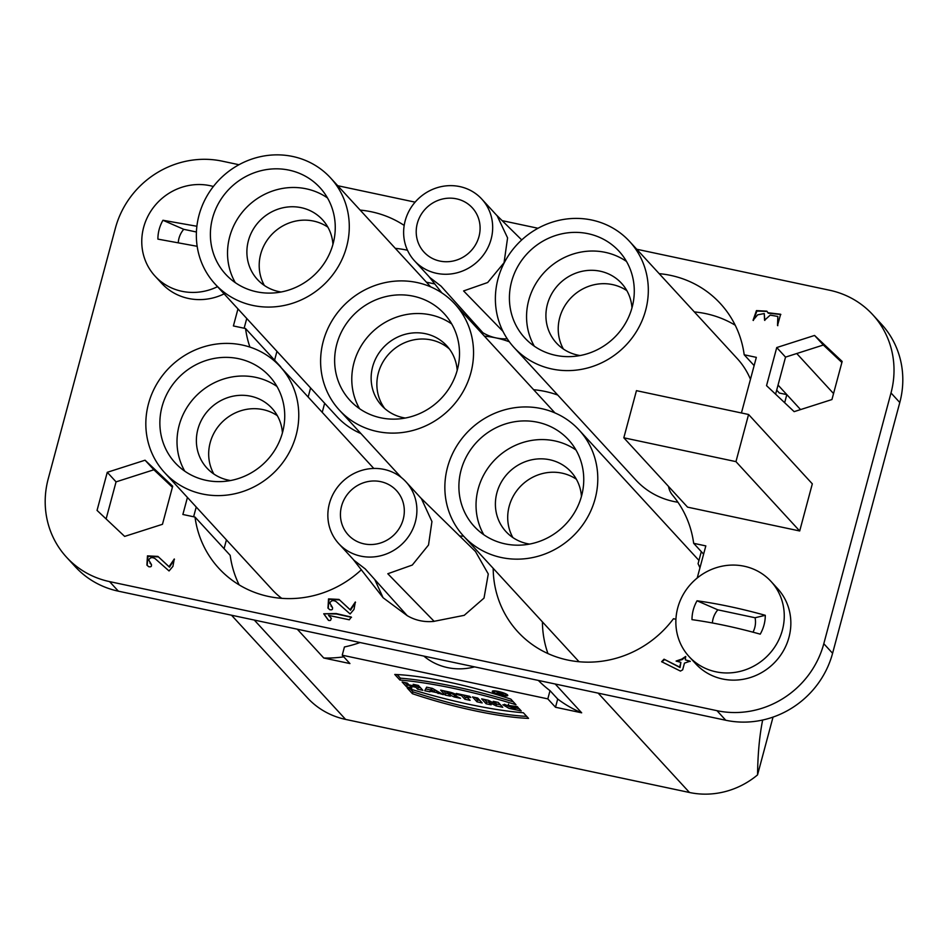 <?xml version="1.0" encoding="UTF-8"?>
<svg xmlns="http://www.w3.org/2000/svg" width="948" height="948" viewBox="0 0 948 948"><rect width="100%" height="100%" fill="white"/><g stroke="black" fill="none" stroke-linecap="round" stroke-linejoin="round"><path stroke-width="1.42" d="M429.965 691.827L430.274 691.246L436.317 692.526L443.32 694.659L432.43 688.402L426.624 687.17L424.74 690.713L429.965 691.827L430.475 689.943L425.699 688.923M445.169 695.062L450.395 696.164L448.996 694.434L454.116 696.958L460.503 698.309L454.613 695.417A6.506 1.185 -165 0 0 456.201 695.062A6.506 1.185 -165 0 0 448.475 691.815L440.666 690.156L445.169 695.062L445.679 693.178L443.451 690.748M399.914 680.06L394.759 674.455A106.662 19.47 15 0 1 510.842 699.126L515.996 704.731A126.89 23.155 -165 0 0 399.914 680.06L400.411 678.175A126.89 23.155 15 0 1 513.366 701.864M507.583 694.967A8.011 1.458 -165 0 0 499.335 691.673A8.011 1.458 -165 0 0 492.296 691.282A8.011 1.458 -165 0 0 499.655 694.777A8.011 1.458 -165 0 0 507.773 695.441A8.011 1.458 -165 0 0 507.583 694.967M486.146 703.772L491.147 704.826L488.623 702.089L496.136 705.893L502.748 707.291L498.245 702.397L493.256 701.33L495.709 704.009L488.374 700.299L481.643 698.866L486.146 703.772L486.656 701.875L484.428 699.458M515.179 708.926L513.816 707.445L519.042 708.559L521.222 710.929L509.076 708.369L502.855 704.767L517.241 706.592L518.224 707.658L508.069 706.011L515.179 708.926L515.487 707.8M231.513 615.216L307.353 697.74A79.407 75.034 -42.6 0 0 345.617 719.414L689.492 792.492A79.407 75.034 -42.6 0 0 757.547 774.895C757.819 753.85 759.514 735.565 762.666 720.03M555.196 684.006L581.669 712.813L555.504 707.255L547.814 698.877L550.018 690.665L557.708 699.032A121.095 114.435 -42.6 0 0 581.669 712.813M360.05 642.531A121.095 114.435 -42.6 0 1 344.432 646.974L342.24 655.198L547.814 698.877M342.24 655.198L349.931 663.564L323.766 658.007A121.095 114.435 -42.6 0 0 343.745 656.846M297.281 629.199L323.766 658.007M412.439 693.699A106.662 19.47 -165 0 0 528.522 718.371L523.379 712.766A126.89 23.155 15 0 1 407.296 688.094L412.439 693.699L412.949 691.815L410.425 689.066M406.633 686.873L411.859 687.975L410.081 686.044L415.888 687.276L417.665 689.208L422.891 690.322L418.376 685.416L413.162 684.314L414.797 686.091L408.991 684.859L407.356 683.081L402.13 681.968L406.633 686.873L407.142 684.977L404.915 682.56M476.986 701.816L482.2 702.93L477.697 698.024L472.471 696.91L476.986 701.816L477.484 699.932L475.256 697.503M457.315 694.647L461.439 695.524L464.852 699.245L470.078 700.347L466.665 696.638L470.777 697.515L469.687 696.318L456.225 693.462L457.315 694.647L457.564 693.746M474.593 666.871A59.558 56.276 137.4 0 1 423.803 656.075M538.346 680.427A121.095 114.435 -42.6 0 0 550.018 690.665M555.504 707.255L557.708 699.032M276.97 386.464A64.026 60.494 -42.6 0 0 198.499 393.61A64.026 60.494 -42.6 0 0 184.777 471.192M230.554 480.541A44.177 41.736 137.4 0 1 228.207 480.103A44.177 41.736 137.4 0 1 206.925 468.051A44.177 41.736 137.4 0 1 211.203 407.427A44.177 41.736 137.4 0 1 271.969 408.268A44.177 41.736 137.4 0 1 282.421 432.869M235.294 282.658A64.026 60.494 137.4 0 1 240.839 214.07A64.026 60.494 137.4 0 1 306.251 188.818A64.026 60.494 137.4 0 1 327.487 197.931M281.07 291.996A44.177 41.736 137.4 0 1 278.724 291.569A44.177 41.736 137.4 0 1 257.441 279.506A44.177 41.736 137.4 0 1 253.46 228.93A44.177 41.736 137.4 0 1 301.203 207.671A44.177 41.736 137.4 0 1 322.486 219.723A44.177 41.736 137.4 0 1 332.938 244.323M626.51 261.47A64.026 60.494 -42.6 0 0 605.286 252.358A64.026 60.494 -42.6 0 0 539.874 277.622A64.026 60.494 -42.6 0 0 534.317 346.198M580.093 355.536A44.177 41.736 137.4 0 1 577.747 355.109A44.177 41.736 137.4 0 1 556.464 343.058A44.177 41.736 137.4 0 1 552.494 292.482A44.177 41.736 137.4 0 1 600.226 271.211A44.177 41.736 137.4 0 1 621.509 283.274A44.177 41.736 137.4 0 1 631.961 307.863M359.553 408.695A64.026 60.494 137.4 0 1 373.275 331.113A64.026 60.494 137.4 0 1 451.734 323.967M405.329 418.044A44.177 41.736 137.4 0 1 402.971 417.606A44.177 41.736 137.4 0 1 381.689 405.554A44.177 41.736 137.4 0 1 385.966 344.93A44.177 41.736 137.4 0 1 446.745 345.771A44.177 41.736 137.4 0 1 457.197 370.372M483.8 534.743A64.026 60.494 137.4 0 1 497.534 457.161A64.026 60.494 137.4 0 1 575.993 450.016M529.577 544.081A44.177 41.736 137.4 0 1 527.23 543.654A44.177 41.736 137.4 0 1 505.948 531.591A44.177 41.736 137.4 0 1 510.225 470.966A44.177 41.736 137.4 0 1 570.992 471.808A44.177 41.736 137.4 0 1 581.444 496.408M480.233 331.599L483.29 332.961A45.658 43.146 -42.6 0 0 495.875 337.879A45.658 43.146 -42.6 0 0 507.227 338.78M407.474 615.856L383.087 597.738L374.792 579.584M407.498 615.809A45.658 43.146 -42.6 0 0 433.817 621.402M433.817 621.367L464.212 615.335L484.013 598.105L488.279 573.99L475.469 551.499L420.059 497.238M509.337 341.778A103.237 97.549 -42.6 0 0 495.875 337.879A103.237 97.549 -42.6 0 0 484.404 336.149M404.18 225.411A103.237 97.549 -42.6 0 0 360.157 210.101M213.371 186.495A55.588 52.531 -42.6 0 0 210.112 185.689A55.588 52.531 -42.6 0 0 141.762 241.704A55.588 52.531 -42.6 0 0 155.034 276.105L161.634 283.274A55.588 52.531 -42.6 0 0 224.131 293.868M237.96 308.918L233.398 325.946L245.544 328.529A103.237 97.549 -42.6 0 0 249.928 347.098M187.431 497.451L182.869 514.48L195.015 517.063A103.237 97.549 -42.6 0 0 218.822 568.279A103.237 97.549 -42.6 0 0 361.389 569.736M459.531 536.023A103.237 97.549 -42.6 0 0 463.596 536.118A78.423 74.098 -42.6 0 0 538.428 556.156A78.423 74.098 -42.6 0 0 595.143 498.731A78.423 74.098 -42.6 0 0 590.379 446.52A78.423 74.098 -42.6 0 0 579.062 429.989A78.423 74.098 -42.6 0 0 471.18 428.496A78.423 74.098 -42.6 0 0 463.584 536.118L579.05 661.74M493.185 568.314A103.237 97.549 -42.6 0 0 517.845 631.818A103.237 97.549 -42.6 0 0 673.459 618.736L675.924 619.257M689.125 656.632L695.725 663.801A55.588 52.531 -42.6 0 0 772.193 664.868A55.588 52.531 -42.6 0 0 777.573 588.578L770.985 581.397A55.588 52.531 -42.6 0 0 744.204 566.229A55.588 52.531 -42.6 0 0 675.853 622.232A55.588 52.531 -42.6 0 0 689.125 656.632A55.588 52.531 -42.6 0 0 765.605 657.687A55.588 52.531 -42.6 0 0 770.985 581.397M697.218 578.007L705.822 545.906L693.663 543.322A103.237 97.549 -42.6 0 0 672.511 495.117A19.849 18.759 137.4 0 1 668.53 486.442M741.431 412.973L756.338 357.36L744.192 354.777A103.237 97.549 -42.6 0 0 720.385 303.573A103.237 97.549 -42.6 0 0 659.18 273.652M684.456 663.126L682.667 669.845L680.439 671.077L661.621 661.704L664.027 659.192L679.621 667.072L680.889 662.368L676.114 661.04L681.754 659.109L685.629 656.466L685.333 659.867L690.108 661.194L684.456 663.126M332.523 607.514L332.203 607.158C333.056 609.363 332.238 610.204 329.738 609.683L327.972 608.095L328.529 598.887L339.017 599.432L350.12 609.706L355.334 602.004L353.995 609.374L350.12 613.96L336.208 601.672C333.269 599.942 331.148 600.404 329.821 603.058L332.381 607.324M323.73 613.783L336.161 613.546L351.305 617.077L349.314 619.791L328.553 615.382L330.994 617.966C331.184 620.466 330.236 621.141 328.162 619.98L323.73 613.783L336.362 613.972L351.495 617.338M151.455 564.51L151.135 564.155C151.988 566.359 151.17 567.188 148.67 566.679L146.904 565.091L147.461 555.872L157.937 556.417L169.052 566.691L174.266 559L172.927 566.371L169.052 570.957L155.14 558.668C152.201 556.938 150.08 557.4 148.753 560.055L151.313 564.321M767.856 312.721L780.619 314.25L777.526 325.484L777.834 316.442L770.214 315.139L764.574 320.211L764.242 313.563L757.677 314.819L753.067 320.294L756.445 310.612L766.837 311.157L768.295 313.196L780.844 314.487M766.541 385.646L794.14 411.645L831.941 399.546L842.156 361.449L814.557 335.45L776.744 347.549L766.541 385.646M891.001 392.958A89.337 84.419 -42.6 0 0 872.67 314.629L881.462 324.192A89.337 84.419 137.4 0 1 899.794 402.521L891.001 392.958L823.8 643.716L832.593 653.279A89.337 84.419 137.4 0 1 725.765 720.255L118.37 591.173A89.337 84.419 137.4 0 1 75.33 566.786L66.538 557.223A89.337 84.419 -42.6 0 0 109.577 581.61L118.37 591.173M872.67 314.629A89.337 84.419 -42.6 0 0 829.63 290.242L636.76 249.253M66.538 557.223A89.337 84.419 -42.6 0 1 48.206 478.894L115.407 228.136A89.337 84.419 -42.6 0 1 222.235 161.16L238.979 164.727M337.737 185.713L415.106 202.149M502.12 220.635L538.002 228.267M725.765 720.255L716.972 710.68L109.577 581.61M716.972 710.68A89.337 84.419 -42.6 0 0 823.8 643.716M623.82 437.798L687.561 507.144L799.697 530.975L812.317 483.847L748.576 414.489L636.452 390.659L623.82 437.798L735.956 461.629L799.697 530.975M97.052 510.403L124.65 536.402L162.464 524.303L172.678 486.206L145.068 460.207L107.266 472.305L97.052 510.403M841.883 362.468L823.35 345.013L785.537 357.112L775.606 394.178M244.134 328.233L246.753 318.481M193.617 516.767L196.224 507.026M899.794 402.521L832.593 653.279M172.394 487.236L153.86 469.77L116.059 481.868L106.117 518.947M448.084 185.713A45.658 43.146 -42.6 0 0 407.628 213.893A45.658 43.146 -42.6 0 0 414.537 260.842A45.658 43.146 -42.6 0 0 458.109 272.514A45.658 43.146 -42.6 0 0 491.135 239.086A45.658 43.146 -42.6 0 0 481.774 199.056A45.658 43.146 -42.6 0 0 448.084 185.713M482.982 332.831L441.045 286.142L429.871 277.539M502.973 331.385L463.596 290.929L487.663 282.528L504.052 262.738L507.583 237.877L497.143 215.8L481.774 199.056M383.987 469.39A45.658 43.146 -42.6 0 0 334.644 491.384A45.658 43.146 -42.6 0 0 338.756 543.654A45.658 43.146 -42.6 0 0 382.328 555.327A45.658 43.146 -42.6 0 0 415.354 521.898A45.658 43.146 -42.6 0 0 405.993 481.857A45.658 43.146 -42.6 0 0 383.987 469.39M338.756 543.654L354.137 560.398L365.264 568.954L407.202 615.643M421.41 498.648L431.944 521.53L428.52 545.005L412.285 565.055L387.815 573.741L434.16 621.367M380.705 481.655A32.753 30.952 137.4 0 1 397.011 491.171A32.753 30.952 137.4 0 1 393.313 535.549A32.753 30.952 137.4 0 1 348.793 535.49A32.753 30.952 137.4 0 1 345.096 497.771A32.753 30.952 137.4 0 1 380.705 481.655M296.12 435.191A78.423 74.098 -42.6 0 0 280.039 366.438A78.423 74.098 -42.6 0 0 179.219 359.138A78.423 74.098 -42.6 0 0 164.561 472.566A78.423 74.098 -42.6 0 0 239.406 492.605A78.423 74.098 -42.6 0 0 296.12 435.191M206.012 480.304A64.026 60.494 137.4 0 1 175.167 462.825A64.026 60.494 137.4 0 1 181.364 374.958A64.026 60.494 137.4 0 1 269.445 376.178A64.026 60.494 137.4 0 1 275.204 449.482A64.026 60.494 137.4 0 1 206.012 480.304M645.671 310.197A78.423 74.098 -42.6 0 0 629.579 241.444A78.423 74.098 -42.6 0 0 570.897 218.585A78.423 74.098 -42.6 0 0 502.073 267.324A78.423 74.098 -42.6 0 0 514.112 347.572A78.423 74.098 -42.6 0 0 588.945 367.611A78.423 74.098 -42.6 0 0 645.671 310.197M588.139 233.706A64.026 60.494 137.4 0 1 618.985 251.184A64.026 60.494 137.4 0 1 612.787 339.052A64.026 60.494 137.4 0 1 524.706 337.832A64.026 60.494 137.4 0 1 518.935 264.528A64.026 60.494 137.4 0 1 588.139 233.706M784.66 402.722L786.828 394.629L779.351 393.041L776.685 390.138M226.43 539.874L224.072 548.679M276.946 351.341L274.588 360.133M195.015 517.063L230.186 555.327A103.237 97.549 -42.6 0 0 239.157 584.892M245.544 328.529L280.703 366.793A103.237 97.549 -42.6 0 0 280.762 367.231M407.486 250.248A103.237 97.549 -42.6 0 0 395.328 248.364M312.165 163.601A78.423 74.098 -42.6 0 0 214.236 185.405A78.423 74.098 -42.6 0 0 215.089 284.033A78.423 74.098 -42.6 0 0 289.922 304.071A78.423 74.098 -42.6 0 0 346.636 246.646A78.423 74.098 -42.6 0 0 330.556 177.904A78.423 74.098 -42.6 0 0 312.165 163.601M215.089 284.033L336.848 416.516A78.423 74.098 -42.6 0 0 360.939 433.568M281.746 598.342A78.423 74.098 137.4 0 1 272.266 589.751L164.561 472.566M693.663 543.322L703.606 554.142M547.944 653.563A103.237 97.549 137.4 0 1 542.422 621.888M701.307 551.629L698.072 563.705A78.423 74.098 137.4 0 1 699.944 567.828M778.047 385.078L800.574 409.583M744.192 354.777L754.134 365.596M735.221 325.223A103.237 97.549 -42.6 0 0 694.351 311.916M514.112 347.572L635.871 480.055A78.423 74.098 -42.6 0 0 677.95 502.25M629.579 241.444L737.283 358.628A78.423 74.098 137.4 0 1 750.461 379.283M533.641 389.711A103.237 97.549 137.4 0 1 557.744 395.043M322.225 412.344L324.654 403.256M289.116 170.154A64.026 60.494 -42.6 0 0 219.912 200.988A64.026 60.494 -42.6 0 0 225.683 274.292A64.026 60.494 -42.6 0 0 313.764 275.512A64.026 60.494 -42.6 0 0 319.962 187.645A64.026 60.494 -42.6 0 0 289.116 170.154M417.025 282.528A78.423 74.098 -42.6 0 0 332.274 320.294A78.423 74.098 -42.6 0 0 339.337 410.069A78.423 74.098 -42.6 0 0 414.181 430.108A78.423 74.098 -42.6 0 0 470.895 372.694A78.423 74.098 -42.6 0 0 454.815 303.941A78.423 74.098 -42.6 0 0 417.025 282.528M380.776 417.807A64.026 60.494 -42.6 0 0 449.98 386.985A64.026 60.494 -42.6 0 0 444.209 313.681A64.026 60.494 -42.6 0 0 356.128 312.461A64.026 60.494 -42.6 0 0 349.931 400.329A64.026 60.494 -42.6 0 0 380.776 417.807M505.035 543.856A64.026 60.494 -42.6 0 0 574.227 513.022A64.026 60.494 -42.6 0 0 568.468 439.73A64.026 60.494 -42.6 0 0 480.387 438.509A64.026 60.494 -42.6 0 0 474.19 526.377A64.026 60.494 -42.6 0 0 505.035 543.856M439.813 261.056A32.753 30.952 -42.6 0 0 475.007 245.639A32.753 30.952 -42.6 0 0 472.791 208.359A32.753 30.952 -42.6 0 0 427.204 207.162A32.753 30.952 -42.6 0 0 424.562 252.678A32.753 30.952 -42.6 0 0 439.813 261.056M308.159 397.034L310.589 387.945M426.387 282.172L434.836 283.962M735.956 461.629L748.576 414.489M512.88 537.575A44.177 41.736 137.4 0 1 522.538 484.357A44.177 41.736 137.4 0 1 576.36 479.226M626.889 290.681A44.177 41.736 -42.6 0 0 612.538 284.601A44.177 41.736 -42.6 0 0 567.52 301.879A44.177 41.736 -42.6 0 0 563.396 349.03M277.337 415.686A44.177 41.736 -42.6 0 0 223.503 420.817A44.177 41.736 -42.6 0 0 213.857 474.024M264.373 285.49A44.177 41.736 137.4 0 1 268.497 238.339A44.177 41.736 137.4 0 1 313.515 221.062A44.177 41.736 137.4 0 1 327.854 227.141M384.722 408.505A44.177 41.736 137.4 0 1 391.69 351.151A44.177 41.736 137.4 0 1 449.435 349.03M814.557 335.45L823.35 345.013M776.744 347.549L785.537 357.112M145.068 460.207L153.86 469.77M107.266 472.305L116.059 481.868M196.888 226.264L162.949 220.268L183.734 229.309L196.414 231.999M183.734 229.309A22.136 20.915 -42.6 0 0 178.295 242.439M197.172 246.302L157.901 239.121A37.576 35.514 -42.6 0 1 162.949 220.268M155.034 276.105A55.588 52.531 -42.6 0 0 217.53 286.687M773.035 717.091L757.547 774.895M717.826 609.837L755.07 617.752L765.285 615.299C740.696 608.509 717.944 603.675 697.041 600.795L717.826 609.837A22.136 20.915 -42.6 0 0 712.386 622.966M752.985 632.221A22.136 20.915 -42.6 0 0 755.07 617.752M765.285 615.299A37.576 35.514 -42.6 0 1 760.237 634.153C736.11 627.457 713.37 622.623 691.993 619.648A37.576 35.514 -42.6 0 1 697.041 600.795M504.407 704.269L508.081 705.976M515.439 708.002L519.172 708.701M488.872 702.35L486.656 701.875M488.623 702.089L489.026 700.619M496.136 705.893L496.634 703.997L495.828 703.594M500.473 704.814L496.634 703.997M495.709 704.009L496.041 701.923M506.422 694.718A6.778 1.232 -165 0 0 499.442 691.933A6.778 1.232 -165 0 0 493.481 691.602A6.778 1.232 -165 0 0 499.714 694.552A6.778 1.232 -165 0 0 506.588 695.121A6.778 1.232 -165 0 0 506.422 694.718M397.094 674.561L400.411 678.175M526.697 716.38A106.662 19.47 15 0 1 412.949 691.815M410.2 685.629L407.142 684.977M410.081 686.044L410.33 685.143M415.888 687.276L416.397 685.392L415.058 685.108M417.665 689.208L418.163 687.324L416.397 685.392M420.616 687.845L418.163 687.324M414.797 686.091L415.165 684.74M479.925 700.454L477.484 699.932M461.439 695.524L461.676 694.623M464.852 699.245L465.35 697.349L463.122 694.931M467.802 697.87L465.35 697.349M466.665 696.638L466.902 695.737M446.982 692.455L450.762 693.794L447.942 693.498L447.231 691.554M448.902 693.853L445.679 693.178M448.76 694.386L448.937 693.711M448.996 694.434L449.174 693.758M454.116 696.958L454.613 695.074L450.916 693.249M454.613 695.417L454.993 693.972M430.593 690.642L434.468 691.471L431.162 689.575L430.593 690.642L431.399 688.189M431.162 689.575L431.53 688.212M434.468 691.471L434.907 689.824M430.274 691.246L430.475 689.943M436.317 692.526L436.755 690.891M436.033 690.476L434.8 690.215M438.094 693.557L438.533 691.91M498.719 693.936L496.811 691.85L502.641 693.699L501.338 693.758L503.945 695.038L499.063 693.284L499.88 694.173L498.719 693.936L498.956 693.024M498.245 692.395L501.445 693.379L498.304 692.17M501.338 693.758L501.551 693M753.328 320.507L756.907 311.074L767.05 311.406M764.835 320.424L764.242 313.563M777.787 325.697L777.834 316.442M149.938 563.041L151.49 564.57M169.052 566.691L169.491 567.177L174.456 559.261M157.937 556.417L169.491 567.177M147.13 565.328L148.007 556.275L158.375 556.903M328.553 615.382L331.433 618.44M328.612 620.454L324.169 614.257M331.006 606.045L332.558 607.573M350.12 609.706L350.559 610.18L355.524 602.264M339.017 599.432L350.559 610.18M328.198 608.332L329.075 599.278L339.455 599.906M664.027 659.192L680.06 667.546L680.889 662.368M661.882 661.929L664.465 659.666M685.333 659.867L690.286 661.455M681.754 659.109L682.193 659.595L685.807 656.727M676.374 661.266L682.193 659.595M254.301 620.063L345.617 719.414M689.492 792.492L598.176 693.142M448.203 692.715L448.451 691.815M414.537 260.842L429.918 277.586M405.993 481.857L421.374 498.601M330.556 177.904L430.724 286.889M280.039 366.438L373.796 468.454M579.062 429.989L698.949 560.422M339.337 410.069L401.336 477.531M454.815 303.941L554.971 412.925M796.747 353.521L833.553 393.562M353.166 559.344L382.956 597.536M441.863 292.908L428.946 276.532M496.515 215.089L521.72 239.927M508.069 706.011L508.566 704.127M493.683 690.855L493.481 691.602M506.789 694.363L506.588 695.121M451.118 692.49L450.762 693.794"/></g></svg>
